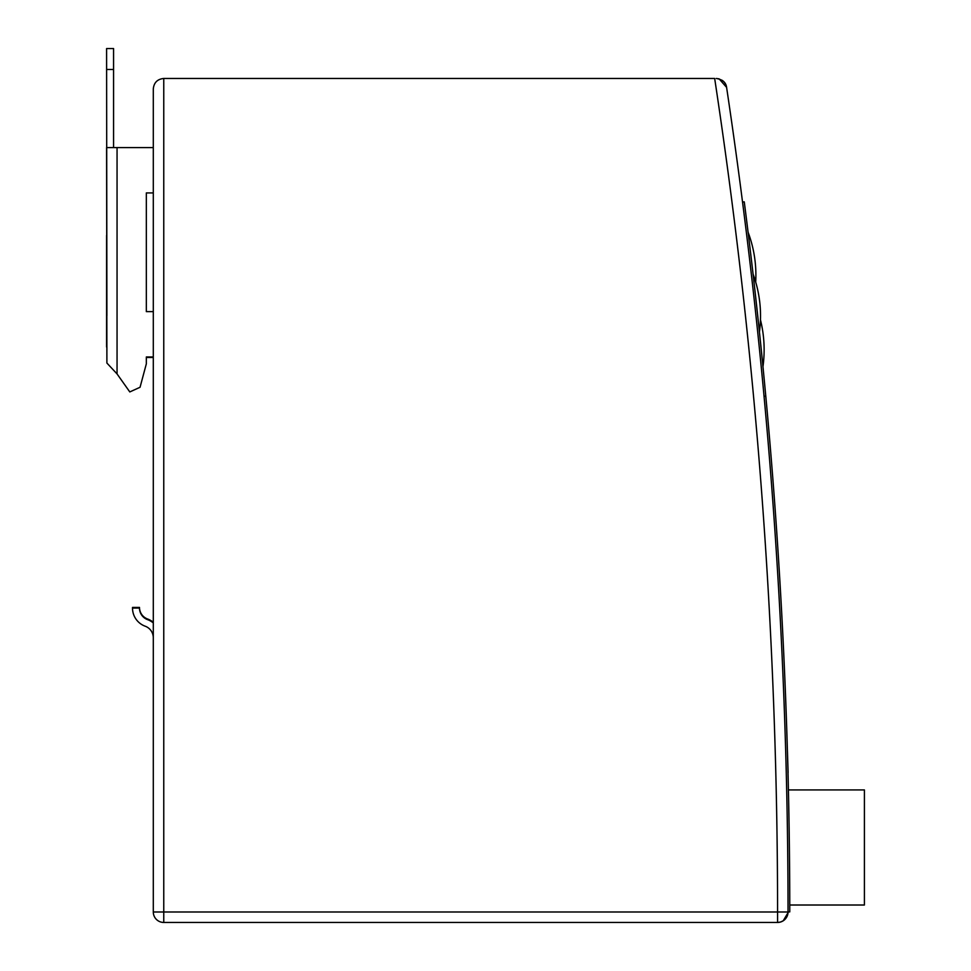 <?xml version="1.0" encoding="UTF-8"?>
<svg xmlns="http://www.w3.org/2000/svg" width="971" height="971" viewBox="0 0 971 971"><rect width="100%" height="100%" fill="white"/><g stroke="black" fill="none" stroke-linecap="round" stroke-linejoin="round"><path stroke-width="1.46" d="M780.381 922.062L777.577 922.45A10.463 10.463 0 0 0 788.039 911.987A5580.009 5580.009 0 0 0 726.599 87.39C725.98 82.426 722.533 79.452 716.246 78.469L719.11 78.869A10.463 10.463 0 0 1 719.159 78.882L726.599 87.39A10.463 10.463 0 0 0 722.181 80.314M153.297 622.933A19.299 19.299 0 0 0 147.592 619.656A12.332 12.332 0 0 1 139.496 608.077L132.517 608.077A19.299 19.299 0 0 0 145.201 626.21A12.332 12.332 0 0 1 153.297 637.789L153.297 911.987A10.463 10.463 0 0 0 163.759 922.45L777.577 922.45L777.577 911.987L153.297 911.987L153.297 88.931C153.94 82.596 157.423 79.1 163.759 78.469L714.668 78.469A5569.547 5569.547 0 0 1 777.577 911.987L788.039 911.987A5580.009 5580.009 0 0 0 764.043 396.314L765.791 396.204A5580.883 5580.883 0 0 1 789.775 911.878L788.039 911.987M788.015 912.679L783.233 920.787M783.184 920.824L780.417 922.062M163.759 78.469L163.759 922.45L327.676 922.45M153.297 88.931L153.297 147.592L106.592 147.592L106.895 363.045L117.054 373.932L129.798 391.932L140.055 387.271L146.33 363.846L146.33 356.976L153.297 356.976M153.297 192.938L153.297 311.63L146.33 311.63L146.33 192.938L153.297 192.938L146.33 192.938L146.33 311.63M146.33 357.474L153.297 357.474L153.297 622.277A19.299 19.299 0 0 0 147.592 619A12.332 12.332 0 0 1 139.496 607.421L132.517 607.421A19.299 19.299 0 0 0 132.529 608.077M753.278 275.873L754.103 283.131M748.969 239.473L748.095 232.251L748.969 239.473M742.524 201.992L744.272 201.883A5581.757 5581.757 0 0 1 765.791 396.204L764.043 396.314M759.443 331.985L758.679 324.775L759.443 331.985A120.756 120.756 0 0 0 753.071 274.089L753.897 281.287L753.071 274.089M757.914 317.541L754.722 288.508L757.914 317.541M761.507 352.06L762.235 359.391M757.671 315.308L756.882 308.013L757.671 315.308M759.443 332.009L758.679 324.8L759.443 332.009M757.914 317.578L754.722 288.569L757.914 317.578M753.909 281.347L753.083 274.15L753.909 281.347M788.1 772.6L787.457 751.688L788.1 772.6M779.434 573.57L779.434 573.57A5581.757 5581.757 0 0 1 786.437 719.887L786.425 719.887M788.416 789.921L864.408 789.921L864.408 905.008L789.775 905.008M390.451 922.45L421.839 922.45M106.895 347.011L106.895 350.495M106.895 315.624L106.592 48.55L113.571 48.55L113.571 147.592M106.592 347.011L106.592 235.407M113.571 69.475L106.592 69.475M117.054 373.932L117.054 147.592M755.693 282.027A121.678 121.678 0 0 0 748.095 232.251M762.963 366.698A123.803 123.803 0 0 0 760.463 319.835A120.574 120.574 0 0 0 759.735 302.078"/></g></svg>
